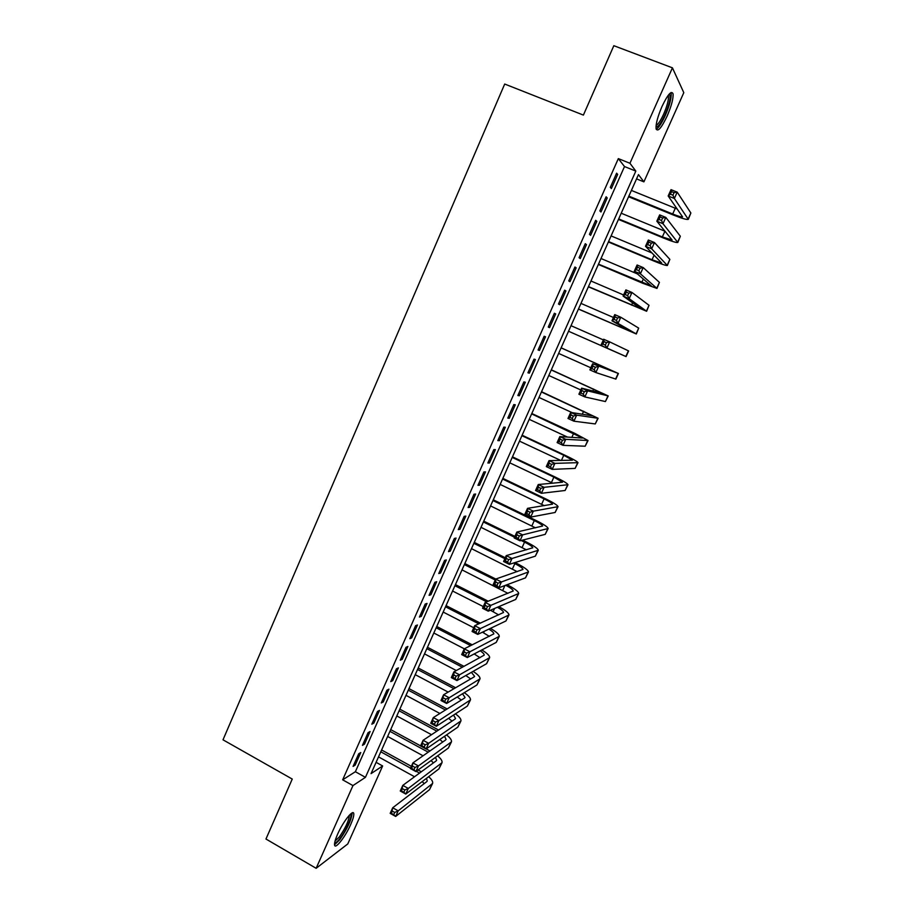 <?xml version="1.0" encoding="UTF-8"?>
<svg xmlns="http://www.w3.org/2000/svg" width="914" height="914" viewBox="0 0 914 914"><rect width="100%" height="100%" fill="white"/><g stroke="black" fill="none" stroke-linecap="round" stroke-linejoin="round"><path stroke-width="1.37" d="M337.62 834.174C343.184 821.389 353.615 808.422 353.787 813.906C353.935 815.985 352.895 819.538 350.679 824.554C345.275 837.03 334.798 850.271 334.547 844.764C334.398 842.708 335.427 839.178 337.62 834.174M661.976 106.527C667.803 94.393 671.504 90.178 673.07 93.868C673.389 98.712 671.413 106.115 667.129 116.101C661.359 128.143 657.669 132.336 656.069 128.68C655.726 123.961 657.703 116.581 661.976 106.527M683.798 92.668L643.902 181.852L638.463 174.608L371.05 773.621L382.646 765.955L347.777 843.93L316.141 868.3L352.964 785.583L365.44 777.334L635.824 171.101L629.952 163.275L672.43 67.83L683.798 92.668M636.555 178.893L643.902 181.852M376.088 762.333L382.646 765.955M358.688 753.787L353.078 766.412L355.18 765.098L360.767 752.53L358.688 753.787M368.068 732.674L362.435 745.356L364.492 744.133L370.101 731.508L368.068 732.674M377.482 711.469L371.827 724.208L373.86 723.065L379.493 710.395L377.482 711.469M386.953 690.173L381.264 702.957L383.252 701.918L388.918 689.179L386.953 690.173M396.448 668.785L390.746 681.627L392.7 680.667L398.378 667.883L396.448 668.785M405.999 647.295L400.263 660.194L402.183 659.337L407.884 646.484L405.999 647.295M415.584 625.713L409.826 638.68L411.7 637.903L417.435 624.993L415.584 625.713M425.204 604.04L419.423 617.053L421.274 616.367L427.032 603.411L425.204 604.04M434.881 582.275L429.077 595.345L430.882 594.751L436.663 581.727L434.881 582.275M444.592 560.396L438.766 573.535L440.525 573.032L446.34 559.951L444.592 560.396M454.349 538.437L448.488 551.622L450.225 551.222L456.063 538.083L454.349 538.437M464.152 516.376L458.268 529.617L459.959 529.309L465.82 516.113L464.152 516.376M474 494.211L468.094 507.521L469.739 507.293L475.634 494.04L474 494.211M483.894 471.944L477.953 485.311L479.564 485.185L485.483 471.875L483.894 471.944M493.823 449.585L487.859 463.01L489.436 462.987L495.377 449.619L493.823 449.585M503.808 427.124L497.81 440.605L499.341 440.685L505.316 427.249L503.808 427.124M513.828 404.559L507.807 418.109L509.304 418.269L515.302 404.788L513.828 404.559M523.893 381.892L517.85 395.499L519.301 395.773L525.322 382.212L523.893 381.892M534.016 359.122L527.938 372.798L529.355 373.163L535.398 359.545L534.016 359.122M544.173 336.249L538.072 349.982L539.443 350.45L545.521 336.775L544.173 336.249M554.375 313.262L548.251 327.063L549.577 327.635L555.689 313.902L554.375 313.262M564.635 290.184L558.477 304.042L559.768 304.716L565.903 290.915L564.635 290.184M574.94 266.991L568.748 280.918L569.993 281.695L576.151 267.836L574.94 266.991M585.28 243.695L579.065 257.691L580.276 258.571L586.457 244.644L585.28 243.695M595.677 220.297L589.439 234.35L590.593 235.344L596.808 221.348L595.677 220.297M606.119 196.784L599.847 210.906L600.966 212.002L607.216 197.95L606.119 196.784M618.332 158.613L342.659 779.813L355.375 771.724L624.502 166.554L618.332 158.613L629.952 163.275M616.619 173.169L610.312 187.359L611.386 188.558L617.658 174.437L616.619 173.169M316.141 868.3L265.963 839.018L292.252 779.059L223.005 739.814L504.699 84.042L583.395 115.095L613.831 45.7L672.43 67.83M342.659 779.813L352.964 785.583M624.502 166.554L635.824 171.101M355.375 771.724L365.44 777.334M616.299 173.888L617.658 174.437M605.856 197.39L607.216 197.95M595.46 220.788L596.808 221.348M585.12 244.084L586.457 244.644M574.815 267.265L576.151 267.836M564.566 290.344L565.903 290.915M554.352 313.319L555.689 313.902M548.251 327.052L549.577 327.635M538.129 349.856L539.443 350.45M528.041 372.569L529.355 373.163M517.998 395.168L519.301 395.773M508.001 417.675L509.304 418.269M498.05 440.068L499.341 440.685M488.145 462.37L489.436 462.987M478.285 484.569L479.564 485.185M468.459 506.676L469.739 507.293M458.691 528.68L459.959 529.309M448.957 550.582L450.225 551.222M439.268 572.393L440.525 573.032M429.626 594.111L430.882 594.751M420.017 615.728L421.274 616.367M410.455 637.252L411.7 637.903M400.938 658.674L402.183 659.337M391.466 680.016L392.7 680.667M382.029 701.255L383.252 701.918M372.626 722.403L373.86 723.065M363.281 743.459L364.492 744.133M353.958 764.424L355.18 765.098M628.855 196.144L672.693 214.002C678.348 216.264 681.638 217.212 682.564 216.858L668.18 195.973L671.025 189.655L677.217 192.146L674.361 198.475L688.288 219.337C686.882 219.874 681.947 218.446 673.469 215.064L628.581 196.761M631.403 190.432L677.308 209.055M674.064 192.637L671.573 191.632L670.43 194.168L672.921 195.173L674.064 192.637L677.217 192.146L690.87 213.008L688.368 219.189M672.921 195.173L674.361 198.475L668.18 195.973L670.43 194.168M671.573 191.632L671.025 189.655M669.151 94.176L669.528 94.325C671.013 97.158 669.494 103.979 664.992 114.776C661.005 123.31 658 127.343 655.978 126.886M656.115 125.332C658.137 124.395 660.662 120.625 663.701 114.044C667.117 106.035 668.694 100.094 668.42 96.233L668.157 95.41M656.206 129.274C658.72 127.766 661.759 123.139 665.312 115.381C669.562 105.453 671.516 98.095 671.184 93.285L670.99 92.554M350.439 814.123L350.61 814.248C352.655 815.654 346.223 830.403 340.179 838.172C337.517 841.645 335.689 843.154 334.695 842.685M335.061 841.086L339.38 836.893C345.446 828.095 348.771 820.966 349.331 815.494L349.297 815.265M334.547 844.81L339.825 839.612C347.331 828.701 351.444 819.869 352.141 813.106L352.118 812.912M618.687 218.914L662.342 236.943L672.087 239.994L656.823 221.188L659.657 214.893L665.826 217.418L662.981 223.713L677.811 242.484C676.474 242.85 671.596 241.319 663.153 237.891L618.458 219.429M621.223 213.225L665.141 231.299M662.65 217.955L660.182 216.938L659.04 219.463L661.508 220.48L662.65 217.955L665.826 217.418L680.336 236.246L677.868 242.347M661.508 220.48L662.981 223.713L656.823 221.188L659.04 219.463M660.182 216.938L659.657 214.893M608.575 241.582L652.025 259.77L661.667 263.026L645.524 246.277L648.346 240.016L654.481 242.553L651.659 248.825L667.369 265.506C666.112 265.723 661.29 264.089 652.893 260.627L608.381 241.993M611.1 235.915L652.105 253.029M651.294 243.147L648.837 242.119L647.706 244.632L650.162 245.649L651.294 243.147L654.481 242.553L669.859 259.37L667.414 265.403M650.162 245.649L651.659 248.825L645.524 246.277L647.706 244.632M648.837 242.119L648.346 240.016M598.499 264.146L651.294 285.945L634.293 271.23L637.092 265.003L643.205 267.574L640.383 273.812L656.972 288.436L642.668 283.249L598.362 264.454M601.012 258.513L637.378 273.892M640.006 268.202L637.549 267.174L636.43 269.676L638.875 270.704L640.006 268.202L643.205 267.574L659.417 282.392L657.006 288.356M638.875 270.704L640.383 273.812L634.293 271.23L636.43 269.676M637.549 267.174L637.092 265.003M588.467 286.608L640.965 308.772L623.108 296.079L625.896 289.875L631.974 292.469L629.175 298.672L646.632 311.263L588.376 286.813M590.97 280.998L623.599 294.982M628.763 293.154L626.319 292.103L625.199 294.594L627.632 295.633L628.763 293.154L631.974 292.469L649.031 305.31L646.655 311.206M627.632 295.633L629.175 298.672L623.108 296.079L625.199 294.594M626.319 292.103L625.896 289.875M578.482 308.978L630.671 331.496L611.969 320.791L614.756 314.622L620.8 317.249L618.013 323.419L636.327 333.987L578.436 309.081M580.973 303.391L613.465 317.489M617.578 317.969L615.145 316.918L614.037 319.386L616.459 320.448L617.578 317.969L620.8 317.249L638.692 328.115L636.338 333.953M616.459 320.448L618.013 323.419L611.969 320.791L614.037 319.386M615.145 316.918L614.756 314.622M612.289 350.53L568.542 331.245L620.435 354.118L600.898 345.389L603.663 339.254L609.684 341.893L628.638 350.953L626.079 356.597L612.289 350.53M571.022 325.692L603.366 339.905M606.439 342.67L604.028 341.608L602.92 344.064L605.331 345.126L606.439 342.67L609.684 341.893L606.907 348.04L626.079 356.597M605.331 345.126L606.907 348.04L600.898 345.389L602.92 344.064M604.028 341.608L603.663 339.254M595.368 367.245L592.969 366.171L591.861 368.628L594.26 369.69L595.368 367.245L598.613 366.434L595.859 372.546L589.873 369.873L592.626 363.761L618.424 373.495L561.139 347.811M561.116 347.88L612.791 371.015L592.626 363.761L592.969 366.171M558.637 353.421L590.821 367.782M594.26 369.69L595.859 372.546L615.876 379.116L618.412 373.518M589.873 369.873L591.861 368.628M584.343 391.706L581.955 390.621L580.858 393.066L583.246 394.14L584.343 391.706L587.611 390.849L584.869 396.927L578.905 394.231L581.647 388.153L587.611 390.849L608.244 395.945L551.325 369.816M551.245 369.976L602.634 393.454L581.647 388.153L581.955 390.621M548.788 375.494L580.824 389.97M583.246 394.14L584.869 396.927L605.411 401.554L608.221 395.979M578.905 394.231L580.858 393.066M573.375 416.041L570.999 414.956L569.902 417.378L572.278 418.463L573.375 416.041L576.654 415.139L573.923 421.194L567.994 418.475L570.713 412.42L576.654 415.139L598.122 418.281L541.545 391.718M541.431 391.98L592.523 415.801L570.713 412.42L570.999 414.956M538.974 397.464L572.187 412.66M572.278 418.463L573.923 421.194L595.265 423.936L598.087 418.349M567.994 418.475L569.902 417.378M562.453 440.262L560.088 439.166L559.002 441.576L561.367 442.684L562.453 440.262L565.743 439.314L563.024 445.347L557.129 442.604L559.836 436.584L565.743 439.314L588.033 440.525L574.86 433.396L531.811 413.516M531.651 413.882L582.458 438.046L559.836 436.584L560.088 439.166M529.206 419.343L567.583 437.121M561.367 442.684L563.024 445.347L585.166 446.215L587.999 440.617M557.129 442.604L559.002 441.576M551.588 464.369L549.234 463.261L548.149 465.66L550.514 466.768L551.588 464.369L554.901 463.375L552.193 469.373L546.321 466.608L549.017 460.622L554.901 463.375L578.002 462.667C577.374 461.536 573.032 459.068 564.989 455.252L522.123 435.235M521.905 435.692L563.767 455.252L572.427 460.188L549.017 460.622L549.234 463.261M519.483 441.131L560.75 460.462M550.514 466.768L552.193 469.373L575.112 468.402L577.945 462.792M546.321 466.608L548.149 465.66M540.78 488.35L538.437 487.242L537.352 489.63L539.706 490.749L540.78 488.35L544.093 487.322L541.408 493.297L535.558 490.498L538.243 484.534L544.093 487.322L568.005 484.717C567.445 483.437 563.173 480.878 555.164 477.028L512.468 456.851M512.217 457.411L553.895 477.108L562.453 482.238L538.243 484.534L538.437 487.242M509.795 462.827L552.833 483.243M539.706 490.749L541.408 493.297L565.103 490.487L567.948 484.854M535.558 490.498L537.352 489.63M530.017 512.228L527.686 511.097L526.613 513.485L528.943 514.605L530.017 512.228L533.353 511.154L530.668 517.096L524.853 514.285L527.527 508.344L533.353 511.154L558.054 506.664C557.574 505.248 553.336 502.586 545.372 498.701L502.86 478.376M502.563 479.027L544.07 498.884C549.383 501.478 552.205 503.237 552.513 504.185L527.527 508.344L527.686 511.097M500.164 484.42L544.321 505.659M528.943 514.605L530.668 517.096L555.141 512.468L557.986 506.836M524.853 514.285L526.613 513.485M519.312 535.981L516.993 534.85L515.919 537.215L518.249 538.357L519.312 535.981L522.659 534.873L519.986 540.78L514.194 537.946L516.856 532.039L522.659 534.873L548.149 528.521C547.737 526.955 543.556 524.202 535.627 520.283L493.286 499.809M492.954 500.552L534.29 520.546C539.568 523.174 542.356 525.002 542.63 526.03L516.856 532.039L516.993 534.85M490.555 505.922L535.467 527.835M518.249 538.357L519.986 540.78L545.212 534.359L548.069 528.703M514.194 537.946L515.919 537.215M508.652 559.631L506.345 558.488L505.282 560.842L507.59 561.984L508.652 559.631L512.011 558.477L509.361 564.361L503.591 561.504L506.242 555.621L512.011 558.477L538.289 550.274C537.935 548.56 533.81 545.727 525.916 541.762L522.568 540.128M514.902 536.381L483.757 521.151M483.392 521.985L514.525 537.226M521.174 540.482L524.545 542.128C529.812 544.767 532.554 546.663 532.782 547.794L506.242 555.621L506.345 558.488M481.004 527.332L526.407 549.828M507.59 561.984L509.361 564.361L535.341 556.158L538.197 550.491M503.591 561.504L505.282 560.842M498.05 583.166L495.754 582.012L494.691 584.354L496.999 585.508L498.05 583.166L501.42 581.967L498.77 587.816L493.034 584.937L495.674 579.088L501.42 581.967L528.475 571.936C528.189 570.085 524.11 567.16 516.261 563.161L515.05 562.556M505.282 557.734L474.275 542.402M473.863 543.327L504.871 558.671M513.622 563.013L514.845 563.607C520.077 566.28 522.797 568.222 522.979 569.456L495.674 579.088L495.754 582.012M471.487 548.651L517.233 571.65M496.999 585.508L498.77 587.816L525.504 577.854L528.372 572.164M493.034 584.937L494.691 584.354M495.811 579.042L464.826 563.561M464.369 564.578L495.251 580.024M462.004 569.879L507.967 593.346M505.671 585.246C510.595 587.839 513.108 589.77 513.211 591.015L485.151 602.452L490.875 605.342L518.695 593.494C518.512 591.575 514.662 588.65 507.121 584.709M487.493 606.588L490.875 605.342L488.247 611.169L482.535 608.267L485.151 602.452L485.208 605.422L484.157 607.753L486.442 608.918L487.493 606.588L485.208 605.422M486.442 608.918L488.247 611.169L515.713 599.447L518.581 593.757M482.535 608.267L484.157 607.753M488.247 601.218L455.423 584.617M454.932 585.737L486.728 601.823M452.567 591.015L483.289 606.588M490.452 610.232L498.656 614.916M497.399 607.262C501.478 609.592 503.511 611.34 503.5 612.494L474.686 625.69L480.376 628.615L508.961 614.973C508.938 613.111 505.579 610.324 498.895 606.633M476.994 629.895L480.376 628.615L477.759 634.407L472.081 631.494L474.686 625.69L474.709 628.718L473.669 631.048L475.943 632.214L476.994 629.895L474.709 628.718M475.943 632.214L477.759 634.407L505.968 620.96L508.835 615.248M472.081 631.494L473.669 631.048M480.376 623.131L446.066 605.605M445.518 606.805L478.822 623.839M443.176 612.06L473.76 627.747M482.432 632.18L489.333 636.361M488.887 629.106C492.269 631.208 493.914 632.796 493.823 633.87L464.266 648.837L469.933 651.773L499.273 636.35C499.364 634.522 496.416 631.86 490.441 628.364M466.54 653.087L469.933 651.773L467.328 657.543L461.673 654.595L464.266 648.837L464.266 651.911L463.227 654.218L465.489 655.407L466.54 653.087L464.266 651.911M465.489 655.407L467.328 657.543L496.268 642.371L499.135 636.647M461.673 654.595L463.227 654.218M472.275 644.85L436.732 626.49M436.161 627.781L470.699 645.638M433.819 633.014L464.312 648.814M480.204 650.791C483.003 652.687 484.329 654.15 484.192 655.155L453.904 671.859L459.536 674.818L489.63 657.634C489.801 655.829 487.196 653.27 481.827 649.934M474.206 653.944L479.987 657.703M456.132 676.177L459.536 674.818L456.954 680.564L451.322 677.605L453.904 671.859L453.87 674.989L452.83 677.297L455.092 678.474L456.132 676.177L453.87 674.989M455.092 678.474L456.954 680.564L486.602 663.69L489.481 657.954M451.322 677.605L452.83 677.297M464.015 666.375L427.455 647.283M426.838 648.666L462.393 667.254M424.507 653.876L456.326 670.545M471.396 672.338L474.594 676.349L474.16 676.886L443.576 694.777L449.197 697.759L480.021 678.828C480.261 677.046 477.953 674.555 473.098 671.367M465.797 675.526L470.653 678.931M445.769 699.153L449.197 697.759L446.615 703.472L441.005 700.49L443.576 694.777L442.49 700.25L444.741 701.449L445.769 699.153L443.519 697.965M444.741 701.449L446.615 703.472L476.982 684.917L479.861 679.171M441.005 700.49L442.49 700.25M455.618 687.739L418.201 667.997M417.549 669.471L453.972 688.699M415.23 674.658L448.18 692.092M462.495 693.772L465.043 697.451L464.586 698.022L433.305 717.593L438.903 720.586L470.459 699.918C470.756 698.147 468.699 695.737 464.301 692.663M457.251 696.982L461.319 700.067M435.464 722.026L438.903 720.586L436.332 726.276L430.745 723.282L433.305 717.593L432.196 723.1L434.436 724.311L435.464 722.026L433.225 720.826M434.436 724.311L436.332 726.276L467.397 706.054L470.287 700.295M430.745 723.282L432.196 723.1M447.129 708.944L409.004 688.619M408.307 690.173L445.449 709.995M405.999 695.337L439.897 713.468M453.538 715.079L455.538 718.461L455.058 719.067L423.091 740.294L428.655 743.311L460.942 720.929C461.273 719.169 459.445 716.804 455.435 713.845M448.591 718.301L452.007 721.1M425.204 744.784L428.655 743.311L426.095 748.977L420.543 745.95L423.091 740.294L421.96 745.847L424.187 747.058L425.204 744.784L422.976 743.573M424.187 747.058L426.095 748.977L457.868 727.098L460.759 721.329M420.543 745.95L421.96 745.847M438.571 730.023L399.829 709.161M399.098 710.795L436.858 731.154M396.802 715.948L431.511 734.696M444.535 736.273L446.066 739.369L445.575 740.032L412.911 762.893L418.452 765.932L451.459 741.848C451.836 740.089 450.191 737.769 446.523 734.902M439.863 739.495L442.707 742.042M414.99 767.452L418.452 765.932L415.904 771.576L410.375 768.525L412.911 762.893L411.757 768.491L413.973 769.702L414.99 767.452L412.774 766.229M413.973 769.702L415.904 771.576L448.363 748.04L451.265 742.259M410.375 768.525L411.757 768.491M429.957 750.965L426.187 748.909M420.577 745.858L390.701 729.601M389.924 731.337L428.22 752.176M387.639 736.456L423.056 755.787M435.498 757.375L436.641 760.208L436.138 760.894L402.788 785.389L408.295 788.451L442.01 762.676C442.422 760.916 440.948 758.643 437.589 755.855M431.065 760.585L433.43 762.882M404.833 789.993L408.295 788.451L405.77 794.06L400.263 790.998L402.788 785.389L401.612 791.021L403.817 792.244L404.833 789.993L402.617 788.771M403.817 792.244L405.77 794.06L438.914 768.903L441.816 763.11M400.263 790.998L401.612 791.021M421.308 771.782L418.075 769.999M411.369 766.32L381.606 749.971M380.795 751.788L410.546 768.148M416.281 771.302L419.537 773.084M378.522 756.883L414.545 776.751M426.438 778.374L427.261 780.944L426.735 781.676L392.7 807.782L398.196 810.855L432.619 783.412C433.053 781.653 431.728 779.414 428.643 776.694M422.234 781.561L424.187 783.629M394.711 812.443L398.196 810.855L395.671 816.442L390.187 813.357L392.7 807.782L391.512 813.449L393.706 814.682L394.711 812.443L392.517 811.209M393.706 814.682L395.671 816.442L429.5 789.673L432.402 783.869M390.187 813.357L391.512 813.449M675.286 208.255L672.693 214.002M690.87 213.008L688.231 218.823M664.924 231.219L662.342 236.943M680.336 236.246L677.708 242.039M654.138 255.109L652.025 259.77M669.859 259.37L667.243 265.129M643.342 279.01L641.765 282.495M659.417 282.392L656.823 288.127M632.602 302.797L631.551 305.127M649.031 305.31L646.449 311.023M621.92 326.469L621.383 327.646M638.692 328.115L636.121 333.804M628.398 350.827L625.839 356.494M603.697 366.834L603.331 367.622M618.15 373.438L615.602 379.07M593.643 389.078L592.786 390.998M607.959 395.945L605.411 401.554M583.646 411.231L582.275 414.259M597.802 418.349L595.265 423.936M573.684 433.293L571.821 437.406M587.691 440.662L585.166 446.215M563.767 455.252L561.424 460.462M577.625 462.861L575.112 468.402M553.895 477.108L551.439 482.558M567.605 484.98L565.103 490.487M544.07 498.884L541.625 504.311M557.62 506.984L555.141 512.468M534.29 520.546L531.845 525.95M547.692 528.898L545.212 534.359M524.545 542.128L522.111 547.509M537.809 550.719L535.341 556.158M514.845 563.607L512.423 568.965M527.961 572.438L525.504 577.854M504.951 585.52L502.78 590.33M518.158 594.066L515.713 599.447M494.6 608.461L493.172 611.603M508.401 615.59L505.968 620.96M484.283 631.3L483.609 632.785M498.69 637.024L496.268 642.371M489.013 658.366L486.602 663.69M479.382 679.616L476.982 684.917M469.796 700.775L467.397 706.054M460.245 721.843L457.868 727.098M450.739 742.819L448.363 748.04M441.268 763.704L438.914 768.903M431.842 784.498L429.5 789.673M668.705 94.713L669.528 94.325M667.746 95.97L668.42 96.233"/></g></svg>
